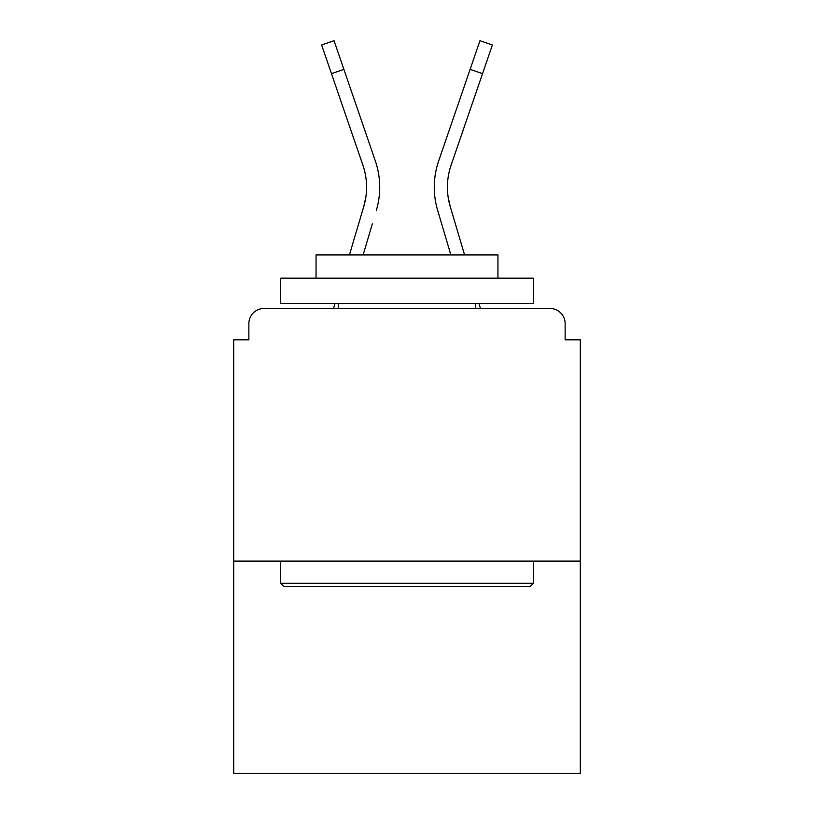 <?xml version="1.0" encoding="UTF-8"?>
<svg xmlns="http://www.w3.org/2000/svg" width="814" height="814" viewBox="0 0 814 814"><rect width="100%" height="100%" fill="white"/><g stroke="black" fill="none" stroke-linecap="round" stroke-linejoin="round"><path stroke-width="1.22" d="M565.14 339.804L565.14 323.636L565.14 339.804L580.301 339.804L580.301 773.3L233.699 773.3L233.699 339.804L248.86 339.804L248.86 323.636L248.86 339.804M580.301 561.1L233.699 561.1M565.14 323.636A15.161 15.161 0 0 0 549.979 308.475L264.021 308.475A15.161 15.161 0 0 0 248.86 323.636M549.979 308.475L485.816 308.475L549.979 308.475M328.184 308.475L264.021 308.475L328.184 308.475M365.781 197.578L363.787 206.471L365.781 197.578M363.125 254.924L372.364 223.769M359.768 220.034L349.42 254.924L359.768 220.034M335.032 303.429L333.537 308.475M448.219 197.578L450.213 206.471L448.219 197.578M441.636 223.769L437.617 210.205A80.84 80.84 0 0 1 438.665 160.969L479.965 40.7L492.389 44.963L451.088 165.232A67.704 67.704 0 0 0 450.213 206.471L464.58 254.924M478.968 303.429L480.464 308.475M451.088 165.232A67.704 67.704 0 0 0 447.415 187.22A67.704 67.704 0 0 1 451.088 165.232A67.704 67.704 0 0 0 447.415 187.22A67.704 67.704 0 0 1 451.088 165.232A67.704 67.704 0 0 0 447.415 187.22A67.704 67.704 0 0 1 451.088 165.232A67.704 67.704 0 0 0 447.415 187.22A67.704 67.704 0 0 1 451.088 165.232A67.704 67.704 0 0 0 447.415 187.22A67.704 67.704 0 0 1 451.088 165.232A67.704 67.704 0 0 0 447.415 187.22A67.704 67.704 0 0 1 451.088 165.232A67.704 67.704 0 0 0 447.415 187.22A67.704 67.704 0 0 1 451.088 165.232A67.704 67.704 0 0 0 447.415 187.22A67.704 67.704 0 0 1 451.088 165.232A67.704 67.704 0 0 0 447.415 187.22A67.704 67.704 0 0 1 451.088 165.232A67.704 67.704 0 0 0 447.415 187.22A67.704 67.704 0 0 1 451.088 165.232A67.704 67.704 0 0 0 447.415 187.22A67.704 67.704 0 0 1 451.088 165.232A67.704 67.704 0 0 0 447.415 187.22A67.704 67.704 0 0 1 451.088 165.232A67.704 67.704 0 0 0 447.415 187.22A67.704 67.704 0 0 1 451.088 165.232A67.704 67.704 0 0 0 447.415 187.22A67.704 67.704 0 0 1 451.088 165.232A67.704 67.704 0 0 0 447.415 187.22A67.704 67.704 0 0 1 451.088 165.232A67.704 67.704 0 0 0 447.415 187.22A67.704 67.704 0 0 1 451.088 165.232A67.704 67.704 0 0 0 447.415 187.22A67.704 67.704 0 0 1 451.088 165.232A67.704 67.704 0 0 0 447.415 187.22A67.704 67.704 0 0 1 451.088 165.232A67.704 67.704 0 0 0 447.415 187.22A67.704 67.704 0 0 1 451.088 165.232A67.704 67.704 0 0 0 447.415 187.22A67.704 67.704 0 0 1 451.088 165.232A67.704 67.704 0 0 0 447.415 187.22A67.704 67.704 0 0 1 451.088 165.232A67.704 67.704 0 0 0 447.415 187.22A67.704 67.704 0 0 1 451.088 165.232A67.704 67.704 0 0 0 447.415 187.22A67.704 67.704 0 0 1 451.088 165.232A67.704 67.704 0 0 0 447.415 187.22A67.704 67.704 0 0 1 451.088 165.232A67.704 67.704 0 0 0 447.415 187.22A67.704 67.704 0 0 1 451.088 165.232A67.704 67.704 0 0 0 447.415 187.22A67.704 67.704 0 0 1 451.088 165.232A67.704 67.704 0 0 0 447.415 187.22M530.28 586.365L283.72 586.365L280.688 583.333L533.312 583.333L530.28 586.365M280.688 278.164L533.312 278.164L533.312 303.429L280.688 303.429L280.688 278.164M497.944 278.164L497.944 254.924L316.056 254.924L316.056 278.164M280.688 561.1L280.688 583.333M533.312 561.1L533.312 583.333M338.288 303.429L338.288 308.475M475.712 303.429L475.712 308.475M331.461 73.636L321.611 44.963L334.035 40.7L343.884 69.373L331.461 73.636L362.912 165.232A67.704 67.704 0 0 1 363.787 206.471L349.42 254.924M362.912 165.232A67.704 67.704 0 0 1 366.585 187.22A67.704 67.704 0 0 0 362.912 165.232A67.704 67.704 0 0 1 366.585 187.22A67.704 67.704 0 0 0 362.912 165.232A67.704 67.704 0 0 1 366.585 187.22M376.383 210.205A80.84 80.84 0 0 0 375.335 160.969L343.884 69.373M375.335 160.969L361.274 120.024M450.875 254.924L437.617 210.205M438.665 160.969L452.726 120.024M482.539 73.636L470.116 69.373"/></g></svg>
